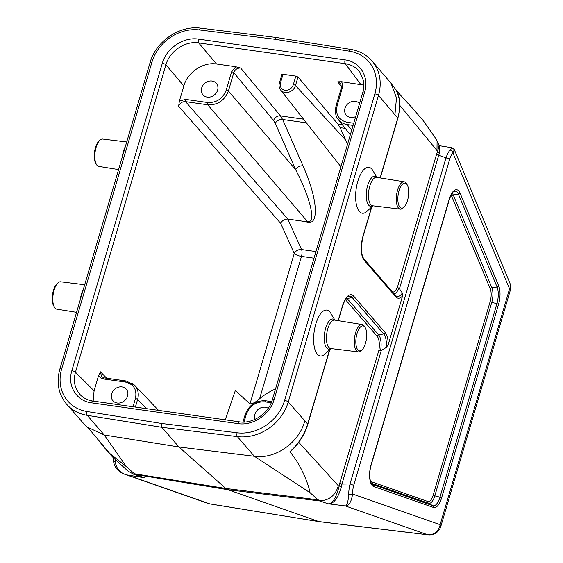 <?xml version="1.0" encoding="UTF-8"?>
<svg xmlns="http://www.w3.org/2000/svg" width="563" height="563" viewBox="0 0 563 563"><rect width="100%" height="100%" fill="white"/><g stroke="black" fill="none" stroke-linecap="round" stroke-linejoin="round"><path stroke-width="0.84" d="M210.02 503.927A11.753 4.694 -80.8 0 1 209.689 503.843A11.753 10.683 109.3 0 1 208.021 503.421A11.753 11.753 0 0 0 210.02 503.927L319.284 521.676L428.105 534.85A11.753 4.947 -83.1 0 1 427.669 534.751L345.316 505.919L327.933 503.758L319.988 500.971L320.84 500.739L318.095 499.831L310.065 492.724L254.363 456.283L237.347 436.621L161.905 427.303L178.943 446.987L225.833 488.473A29.389 12.048 98.1 0 0 227.853 489.697L318.947 521.584L427.669 534.751A11.753 10.683 109.3 0 0 440.132 524.688L509.543 288.854A11.753 3.603 16.4 0 1 510.205 290.67A11.753 11.753 0 0 0 509.775 282.83A11.753 8.818 157.4 0 1 509.543 288.854L452.976 153.009A14.744 6.045 98.1 0 0 449.689 159.153L438.739 155.233L399.434 288.77L397.429 287.264L436.592 154.206A19.592 8.037 -81.9 0 1 437.55 151.89L439.006 145.5M319.291 521.676L209.689 503.843L127.337 475.01L144.269 477.713L138.357 475.883M402.594 295.892A18.6 7.629 -81.9 0 1 395.74 296.771A1.766 1.513 -40.9 0 0 395.479 295.392L396.218 296.032A16.946 6.946 98.1 0 0 402.341 293.034L402.594 295.892L388.196 344.823L386.345 347.385L381.264 350.517L341.959 484.06L350.01 483.948L446.079 157.527M402.341 293.034L399.434 288.77M345.316 505.919L345.471 505.94C347.047 505.504 348.138 501.689 348.736 494.497A17.685 7.249 -81.9 0 1 350.059 483.948L350.01 483.948M350.059 483.948L353.684 485.348A14.744 6.045 98.1 0 0 352.6 494.047C351.389 501.732 349.039 505.701 345.562 505.947M117.238 403.017A8.818 7.572 -40.9 0 0 126.415 398.583A8.818 7.572 -40.9 0 0 126.274 389.202A8.818 7.572 -40.9 0 0 114.655 389.244A8.818 7.572 -40.9 0 0 112.945 400.736A8.818 7.572 -40.9 0 0 117.238 403.017M71.846 370.707L162.313 63.323C166.437 48.221 183.658 36.679 198.458 39.107L345.098 59.903C360.081 61.698 369.405 77.004 364.662 92.015L274.195 399.399C270.078 414.502 252.85 426.043 238.05 423.615L91.417 402.819C76.427 401.025 67.103 385.718 71.846 370.707A2.942 0.901 16.4 0 1 75.463 372.192C73.07 381.193 74.745 388.801 80.474 395.015C83.76 398.273 87.87 400.286 92.811 401.046L239.451 421.842C252.703 424.115 268.699 413.446 272.365 399.709L362.832 92.325L363.628 88.708L363.543 80.882L359.792 72.057C356.231 67.419 351.389 64.632 345.267 63.689L198.633 42.901C185.227 40.684 169.639 51.127 165.93 64.808L75.463 372.192L94.084 390.856L98.581 375.584L100.496 371.847L101.509 376.612L104.007 377.85A1.766 0.725 98.1 0 0 103.17 378.913L100.411 377.815L98.581 375.584M94.084 390.856L93.155 401.095M268.192 408.309A8.818 7.572 -40.9 0 0 258.058 409.477A8.818 7.572 -40.9 0 0 255.159 419.301M207.268 97.125A8.818 7.572 -40.9 0 0 216.445 92.691A8.818 7.572 -40.9 0 0 216.305 83.31A8.818 7.572 -40.9 0 0 204.686 83.352A8.818 7.572 -40.9 0 0 202.976 94.844A8.818 7.572 -40.9 0 0 207.268 97.125M179.344 101.185L185.445 99.369L207.648 102.522C216.593 102.874 222.793 98.722 226.242 90.066L231.625 71.775L235.756 66.73L240.675 68.053L280.494 115.915L282.605 119.483L303.007 165.867C318.489 200.407 319.573 228.332 305.167 221.548L287.813 219.084C284.526 218.993 282.162 220.436 280.726 223.434L178.661 106.259L179.344 101.185L183.834 85.907L165.93 64.808A2.942 0.901 16.4 0 0 162.313 63.323M235.756 66.73L216.537 63.999C203.144 61.803 187.563 72.247 183.834 85.907M359.532 103.536A8.818 7.572 -40.9 0 0 347.934 103.719A8.818 7.572 -40.9 0 0 346.28 115.169A8.818 7.572 -40.9 0 0 350.573 117.449A8.818 7.572 -40.9 0 0 355.689 116.583M363.895 85.112L341.551 81.726L342.628 83.986L342.705 86.603L337.117 105.788C335.393 114.69 338.75 120.201 347.181 122.305L353.733 123.234M372.938 205.805L366.907 211.378A23.182 9.508 -81.9 0 1 356.175 188.943A23.182 9.508 -81.9 0 1 372.727 170.371L376.971 177.408M330.931 348.553L324.9 354.127A23.182 9.508 -81.9 0 1 314.161 331.691A23.182 9.508 -81.9 0 1 330.713 313.119L334.957 320.157M380.138 177.922L397.752 118.068L378.47 95.386L288.242 401.968L307.694 424.052L329.538 349.834M161.715 423.482L237.107 432.792A41.085 35.286 -40.9 0 0 284.596 400.455L374.831 93.873A41.085 35.286 -40.9 0 0 349.419 51.198L274.8 39.241L199.408 29.93A41.085 35.286 -40.9 0 0 151.911 62.268L61.684 368.849A41.085 35.286 -40.9 0 0 87.096 411.525L161.715 423.482L161.905 427.303L87.244 415.339L104.261 434.995L126.401 466.685L134.423 473.786L133.537 474.18L227.853 489.697L319.988 500.971M128.097 471.175L113.986 458.381C110.615 455.207 103.712 447.05 96.998 438.338C91.459 431.547 87.948 427.669 86.47 426.712L104.261 434.995L178.943 446.987L254.363 456.283C275.363 459.401 299.185 442.638 304.724 421.018M374.831 93.873A2.942 0.901 -163.6 0 1 378.47 95.386A44.02 37.812 139.1 0 0 372.002 60.945L391.053 83.261L396.493 97.92L394.959 114.437M380.306 177.943L397.851 118.343A1.766 0.542 16.4 0 0 397.752 118.068C400.772 107.252 400.251 98.075 396.183 90.53L411.173 106.688C402.503 97.758 395.796 89.946 391.053 83.254M86.47 426.712L66.476 404.058A44.02 37.812 139.1 0 0 87.244 415.339A2.942 1.217 -80.9 0 1 87.096 411.525M95.731 436.733L96.991 438.338M97.005 438.352L109.722 453.426L126.401 466.685M310.065 492.724C308.383 483.469 300.417 463.743 289.854 451.8C298.376 444.123 304.323 434.875 307.694 424.052A1.766 0.542 16.4 0 1 307.799 424.326L329.784 349.609M341.959 484.06L341.931 484.053A17.833 7.312 98.1 0 0 341.467 486.474C338.138 498.037 333.852 503.822 328.609 503.829L328.496 503.815C332.606 503.625 336.174 497.706 339.2 486.059A19.592 8.037 -81.9 0 1 339.742 483.272L378.906 350.207L380.567 350.791L381.264 350.517M342.332 124.683L337.891 124.057L340.08 127.632L345.788 140.278L295.491 85.527A8.86 7.615 139.1 0 1 288.763 92.184A8.86 7.615 139.1 0 1 280.578 89.932L340.918 166.782M225.242 419.829L235.348 390.483L249.965 403.952C252.71 403.819 255.919 402.073 259.606 398.717A58.777 50.487 139.1 0 1 275.532 388.942M281.908 74.492L283.013 74.288L280.501 82.817A7.101 6.094 -40.9 0 0 285.005 90.207A7.101 6.094 -40.9 0 0 293.323 84.633L295.835 76.104L283.013 74.288M295.835 76.104L297.989 77.032L295.491 85.527A1.766 0.542 -163.6 0 0 293.323 84.633M337.891 124.057L297.989 77.032M350.313 134.853L338.257 119.497C335.675 116.83 334.922 112.319 336.012 105.971L341.396 87.68L340.791 83.549L337.758 81.818L341.551 81.726M347.519 144.332L345.788 140.278M305.167 221.548L307.525 221.625C316.364 223.462 310.727 198.732 295.695 169.752L275.3 123.367L273.59 120.51L233.8 72.669L228.416 90.96C224.574 100.58 217.684 105.19 207.754 104.802L185.551 101.65L287.848 219.091M131.918 383.058L134.606 385.219M126.429 381.123A1.766 0.725 98.1 0 0 126.211 380.996L134.627 385.261C138.097 389.16 139.089 393.903 137.611 399.477L135.373 407.084M240.675 68.053C237.361 67.912 235.067 69.453 233.8 72.669A1.766 0.542 -163.6 0 0 231.625 71.775M303.007 165.867A5.876 4.37 -23.7 0 0 295.695 169.752L228.416 90.96A1.766 0.542 -163.6 0 0 226.242 90.066M353.092 125.408L347.287 124.585C343.536 124.008 340.538 122.326 338.293 119.539M338.264 119.504L337.814 118.892M397.14 92.438L396.577 91.248M396.535 91.164L397.07 92.241M296.117 445.734L289.854 451.8L294.35 447.733M274.8 39.241L276.208 37.468L350.869 49.438A2.942 1.217 99.1 0 0 349.419 51.198M437.085 140.884L439.147 145.655L439.541 153.227A17.833 7.312 98.1 0 0 438.711 155.226L438.739 155.233M446.128 157.541A17.685 7.249 -81.9 0 1 450.104 150.054C452.568 146.859 452.568 146.978 450.111 150.405M345.471 505.94L328.609 503.829M328.496 503.815L327.933 503.758M509.775 282.83L454.285 149.561L452.976 153.009A2.942 2.294 42.4 0 0 450.104 150.054M115.141 459.528A17.685 7.249 98.1 0 0 115.105 461.371C116.323 468.817 120.348 473.356 127.189 474.989L127.337 475.01M127.104 474.975L124.613 474.215C117.843 471.618 114.127 467.065 113.473 460.569A2.942 0.901 179.7 0 0 115.105 461.371M127.189 474.989L143.621 477.593M348.736 494.497A2.942 0.901 -0.3 0 0 352.6 494.047L440.132 524.688A11.753 3.603 -163.6 0 1 440.794 526.496L510.205 290.67M140.046 476.474L143.727 477.614M133.537 474.18L128.104 471.168M298.784 442.342L338.321 485.749C335.647 494.976 329.819 499.972 320.84 500.739M411.173 106.681L423.348 120.771L435.987 138.871L437.078 140.884L436.979 150.532L399.793 105.372M339.742 483.272L341.931 484.053M438.711 155.226L436.592 154.206M357.026 333.479A12.639 5.18 98.1 0 0 356.534 347.265A12.639 5.18 98.1 0 0 361.981 349.869A12.639 5.18 98.1 0 0 366.386 339.095A12.639 5.18 98.1 0 0 365.148 327.518A12.639 5.18 98.1 0 0 357.026 333.479M365.148 327.518L364.451 326.357A13.815 5.665 98.1 0 0 362.178 324.548A13.815 5.665 98.1 0 0 355.57 332.874A13.815 5.665 98.1 0 0 358.3 351.896A13.815 5.665 98.1 0 0 360.982 350.791L361.981 349.869M399.033 190.73A12.639 5.18 98.1 0 0 398.548 204.51A12.639 5.18 98.1 0 0 403.995 207.121A12.639 5.18 98.1 0 0 408.4 196.346A12.639 5.18 98.1 0 0 407.162 184.77A12.639 5.18 98.1 0 0 399.033 190.73M407.162 184.77L406.465 183.608A13.815 5.665 98.1 0 0 404.192 181.8A13.815 5.665 98.1 0 0 397.584 190.118A13.815 5.665 98.1 0 0 400.314 209.147A13.815 5.665 98.1 0 0 402.995 208.043L403.995 207.121M76.568 312.338L56.743 309.136A13.815 5.665 -81.9 0 1 54.47 307.328L53.774 306.166A12.639 5.18 -81.9 0 1 53.429 290.431A12.639 5.18 -81.9 0 1 56.94 283.815L57.94 282.9A13.815 5.665 -81.9 0 1 60.621 281.789L84.696 284.737M54.47 307.328A13.815 5.665 -81.9 0 1 54.097 290.121A13.815 5.665 -81.9 0 1 57.94 282.9M118.582 169.59L98.757 166.388A13.815 5.665 -81.9 0 1 96.484 164.579L95.787 163.418A12.639 5.18 -81.9 0 1 95.443 147.682A12.639 5.18 -81.9 0 1 98.954 141.067L99.947 140.152A13.815 5.665 -81.9 0 1 102.635 139.04L126.703 141.989M96.484 164.579A13.815 5.665 -81.9 0 1 96.111 147.372A13.815 5.665 -81.9 0 1 99.947 140.152M271.373 401.581A58.777 50.487 139.1 0 1 271.852 401.264M449.19 199.323A15.926 6.531 -81.9 0 1 460.041 193.039L498.698 285.877A15.926 6.531 -81.9 0 1 498.515 304.492L441.575 497.981A15.926 6.531 -81.9 0 1 433.482 507.453L373.663 486.516A15.926 6.531 -81.9 0 1 371.08 464.707L449.19 199.323A1.766 0.542 16.4 0 1 449.288 199.591L371.179 464.975A1.766 0.542 16.4 0 0 371.08 464.707M449.689 159.153L353.684 485.348M378.906 350.207A13.456 5.517 98.1 0 0 377.182 336.322L345.675 299.917A13.456 5.517 98.1 0 0 345.379 299.607M338.321 485.749L341.467 486.474M370.588 481.456L427.739 501.464A10.781 4.42 98.1 0 0 433.214 495.046L490.162 301.564A10.781 4.42 98.1 0 0 490.282 288.953L451.625 196.114A10.781 4.42 98.1 0 0 451.069 195.065M133.037 406.753L135.437 398.583C137.161 389.673 133.804 384.17 125.373 382.059L103.17 378.913M271.267 402.749L264.906 401.848C255.961 401.489 249.761 405.641 246.312 414.298L244.032 422.053M338.124 320.671L342.459 305.941A18.6 7.629 -81.9 0 1 353.691 296.159L385.205 332.571A18.6 7.629 -81.9 0 1 388.196 344.823M395.74 296.771L364.226 260.366A18.6 7.629 -81.9 0 1 362.987 236.179L371.552 207.085M134.423 473.786L225.833 488.473L318.095 499.831M136.323 474.933L144.269 477.713M284.596 400.455A2.942 0.901 -163.6 0 1 288.242 401.968A44.02 37.812 139.1 0 1 237.347 436.621A2.942 1.189 -83 0 1 237.107 432.792M452.195 193.236A12.442 5.102 -81.9 0 1 453.243 194.967L491.9 287.806A12.442 5.102 -81.9 0 1 491.766 302.352L434.819 495.834A12.442 5.102 -81.9 0 1 428.499 503.238L432.722 505.68A14.272 5.848 98.1 0 0 439.97 497.185L496.918 303.703A14.272 5.848 98.1 0 0 497.073 287.024L458.423 194.186A14.272 5.848 98.1 0 0 454.503 191.265C453.862 191.807 452.286 191.04 449.288 199.591M427.739 501.464A1.766 1.605 -70.7 0 0 428.499 503.238L371.327 483.223M372.129 484.293L432.722 505.68A1.766 1.605 109.3 0 1 433.482 507.453M433.214 495.046A1.766 0.542 16.4 0 0 434.819 495.834L439.97 497.185A1.766 0.542 16.4 0 1 441.575 497.981M490.162 301.564A1.766 0.542 16.4 0 0 491.766 302.352L496.918 303.703A1.766 0.542 16.4 0 1 498.515 304.492M490.282 288.953A1.766 1.323 -22.6 0 1 491.9 287.806L497.073 287.024A1.766 1.323 -22.6 0 0 498.698 285.877M451.625 196.114A1.766 1.323 -22.6 0 1 453.243 194.967L458.423 194.186A1.766 1.323 157.4 0 0 460.041 193.039M371.179 464.975C369.729 470.218 369.384 475.109 370.144 479.634C371.46 484.701 372.347 484.356 372.446 484.525A14.272 5.848 98.1 0 0 372.903 484.736A1.766 1.605 -70.7 0 1 373.663 486.516M398.97 288.263A15.117 6.2 -81.9 0 1 394.163 293.879M392.707 292.19A13.456 5.517 98.1 0 0 397.429 287.264M439.541 153.227A1.766 0.95 24.8 0 1 437.55 151.89L436.979 150.532M386.345 347.385A16.946 6.946 98.1 0 0 383.706 333.936L352.199 297.524A16.946 6.946 98.1 0 0 348.863 296.286C348.04 297.004 346.273 295.8 342.557 306.216A1.766 0.542 16.4 0 0 342.459 305.941M346.569 297.975A15.117 6.2 -81.9 0 1 347.167 298.552L378.681 334.957A15.117 6.2 -81.9 0 1 380.567 350.791M377.182 336.322A1.766 1.513 139.1 0 1 378.681 334.957L383.706 333.936A1.766 1.513 139.1 0 0 385.205 332.571M345.675 299.917A1.766 1.513 139.1 0 1 347.167 298.552L352.199 297.524A1.766 1.513 139.1 0 0 353.691 296.159M345.218 128.357L340.08 127.632M347.181 122.305A1.766 0.725 -81.9 0 0 347.287 124.585L351.685 130.194M314.013 258.178L301.486 256.397L259.606 398.717M360.763 84.45L345.267 63.689A2.942 1.203 -81.9 0 1 345.098 59.903M198.458 39.107A2.942 1.203 98.1 0 0 198.633 42.901L216.537 63.999M303.373 119.159L280.494 115.915A5.876 4.954 140.2 0 0 273.59 120.51M341.579 86.822L337.758 81.818M287.813 219.084L301.557 249.529L315.963 251.57M306.23 122.833L282.605 119.483A5.876 4.37 156.3 0 0 275.3 123.367M307.525 221.625L207.754 104.802A1.766 0.725 -81.9 0 1 207.648 102.522M249.965 403.952L294.266 253.434L280.726 223.434M100.496 371.847L106.681 378.23M146.338 408.639L137.611 399.477A1.766 0.542 -163.6 0 0 135.437 398.583M301.557 249.529A5.876 2.407 -81.9 0 1 301.486 256.397A5.876 1.802 16.4 0 1 294.266 253.434A5.876 4.349 -24.3 0 1 301.557 249.529M185.445 99.369A1.766 0.725 -81.9 0 0 185.551 101.65C182.229 101.509 179.935 103.043 178.661 106.259M336.012 105.964A1.766 0.542 16.4 0 1 337.117 105.788M341.396 87.673A1.766 0.542 16.4 0 1 342.501 87.497M104.225 377.97A1.766 0.725 98.1 0 0 104.007 377.85L126.211 380.996A1.766 0.725 98.1 0 0 125.373 382.059M242.977 422.081L245.215 414.488A1.766 0.542 16.4 0 1 246.312 414.298M265.961 400.905A1.766 0.725 98.1 0 0 265.736 400.779A1.766 0.725 98.1 0 0 264.906 401.848M364.226 260.366A1.766 1.513 -40.9 0 0 363.965 258.987C360.96 254.567 360.672 247.058 363.093 236.453L371.798 206.86M66.476 404.058C58.425 394.184 56.216 382.551 59.847 369.159A2.942 0.901 16.4 0 1 61.684 368.849M59.847 369.159L150.082 62.577A2.942 0.901 16.4 0 1 151.911 62.268M150.082 62.577C155.81 41.352 179.745 25.039 200.752 28.15A2.942 1.189 97 0 0 199.408 29.93M239.43 421.842A2.942 1.203 98.1 0 0 238.05 423.615M91.417 402.819A2.942 1.203 -81.9 0 1 92.796 401.046M272.365 399.695A2.942 0.901 16.4 0 1 274.195 399.399M362.832 92.311A2.942 0.901 16.4 0 1 364.662 92.015M280.578 89.932C279.086 87.927 278.692 85.618 279.403 83A1.766 0.542 16.4 0 1 280.501 82.817M330.812 348.539A15.208 6.235 -81.9 0 1 324.605 333.169A15.208 6.235 -81.9 0 1 334.844 320.136M362.178 324.548L334.668 320.108A14.342 5.883 98.1 0 0 326.786 333.479A14.342 5.883 98.1 0 0 330.636 348.518L358.3 351.896M372.826 205.791A15.208 6.235 -81.9 0 1 366.619 190.421A15.208 6.235 -81.9 0 1 376.858 177.387M404.192 181.8L376.682 177.359A14.342 5.883 98.1 0 0 368.8 190.73A14.342 5.883 98.1 0 0 372.65 205.769L400.314 209.147M80.382 299.375A14.342 5.883 -81.9 0 1 83.387 289.164M122.396 156.627A14.342 5.883 -81.9 0 1 125.401 146.415M428.105 534.85A11.753 11.753 0 0 0 440.794 526.496M134.564 385.176L158.548 410.371M245.215 414.488C248.987 404.924 255.827 400.356 265.743 400.779L271.718 401.63M395.479 295.392L363.965 258.987M396.584 91.255C400.3 97.406 400.722 106.435 397.851 118.343M293.668 448.458C300.332 441.406 305.04 433.362 307.799 424.326M338.293 320.699L342.557 306.216M372.002 60.945C366.506 54.717 359.461 50.881 350.869 49.438M200.752 28.15L276.18 37.468M454.285 149.561L451.962 147.724L439.281 145.683M208.021 503.421L125.26 474.447M113.557 457.951L113.473 460.569M140.799 476.741L132.833 473.955M142.523 477.29L140.3 476.565M293.837 448.289L294.16 447.937M279.403 83L281.901 74.499"/></g></svg>
